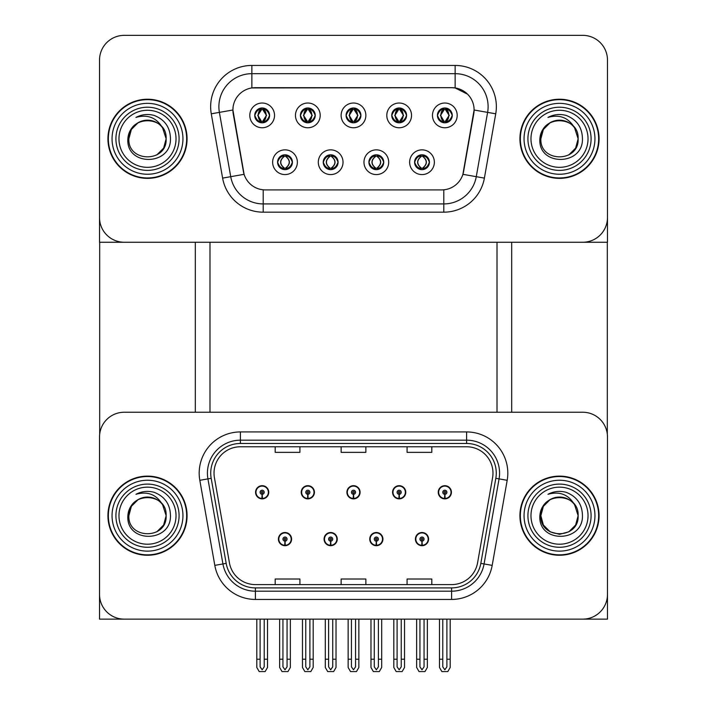 <?xml version="1.0" encoding="UTF-8"?>
<svg xmlns="http://www.w3.org/2000/svg" width="707" height="707" viewBox="0 0 707 707"><rect width="100%" height="100%" fill="white"/><g stroke="black" fill="none" stroke-linecap="round" stroke-linejoin="round"><path stroke-width="1.06" d="M278.408 539.096A6.593 6.593 0 0 0 285.001 545.689A6.593 6.593 0 0 0 291.593 539.096A6.593 6.593 0 0 0 285.001 532.504A6.593 6.593 0 0 0 278.408 539.096M324.071 539.096A6.593 6.593 0 0 0 330.664 545.689A6.593 6.593 0 0 0 337.257 539.096A6.593 6.593 0 0 0 330.664 532.504A6.593 6.593 0 0 0 324.071 539.096M369.743 539.096A6.593 6.593 0 0 0 376.336 545.689A6.593 6.593 0 0 0 382.929 539.096A6.593 6.593 0 0 0 376.336 532.504A6.593 6.593 0 0 0 369.743 539.096M392.571 492.275A6.593 6.593 0 0 0 399.172 498.868A6.593 6.593 0 0 0 405.765 492.275A6.593 6.593 0 0 0 399.172 485.682A6.593 6.593 0 0 0 392.571 492.275M346.907 492.275A6.593 6.593 0 0 0 353.5 498.868A6.593 6.593 0 0 0 360.093 492.275A6.593 6.593 0 0 0 353.5 485.682A6.593 6.593 0 0 0 346.907 492.275M301.235 492.275A6.593 6.593 0 0 0 307.828 498.868A6.593 6.593 0 0 0 314.429 492.275A6.593 6.593 0 0 0 307.828 485.682A6.593 6.593 0 0 0 301.235 492.275M255.572 492.275A6.593 6.593 0 0 0 262.164 498.868A6.593 6.593 0 0 0 268.757 492.275A6.593 6.593 0 0 0 262.164 485.682A6.593 6.593 0 0 0 255.572 492.275M415.407 539.096A6.593 6.593 0 0 0 421.999 545.689A6.593 6.593 0 0 0 428.592 539.096A6.593 6.593 0 0 0 421.999 532.504A6.593 6.593 0 0 0 415.407 539.096M438.243 492.275A6.593 6.593 0 0 0 444.836 498.868A6.593 6.593 0 0 0 451.428 492.275A6.593 6.593 0 0 0 444.836 485.682A6.593 6.593 0 0 0 438.243 492.275M607.472 619.138L607.472 436.961A24.727 24.727 0 0 0 582.745 412.234L124.255 412.234A24.727 24.727 0 0 0 99.528 436.961L99.528 619.138L607.472 619.138M497.012 242.254L497.012 412.234M209.988 242.254L209.988 412.234M346.085 115.391A7.415 7.415 0 0 0 353.5 122.815A7.415 7.415 0 0 0 360.915 115.391A7.415 7.415 0 0 0 353.5 107.977A7.415 7.415 0 0 0 346.085 115.391L346.147 115.391C347.614 111.353 349.541 109.355 351.927 109.399L351.423 108.268M341.136 115.391A12.364 12.364 0 0 0 353.5 127.755A12.364 12.364 0 0 0 365.864 115.391A12.364 12.364 0 0 0 353.5 103.028A12.364 12.364 0 0 0 341.136 115.391M368.913 162.212A7.415 7.415 0 0 0 376.336 169.636A7.415 7.415 0 0 0 383.751 162.212A7.415 7.415 0 0 0 376.336 154.798A7.415 7.415 0 0 0 368.913 162.212L368.983 162.212C370.388 166.207 372.315 168.204 374.763 168.213L375.647 168.213C370.733 164.21 370.733 160.215 375.647 156.22L374.763 156.22C372.359 156.167 370.433 158.165 368.983 162.212M363.972 162.212A12.364 12.364 0 0 0 376.336 174.576A12.364 12.364 0 0 0 388.7 162.212A12.364 12.364 0 0 0 376.336 149.849A12.364 12.364 0 0 0 363.972 162.212M391.749 115.391A7.415 7.415 0 0 0 399.172 122.815A7.415 7.415 0 0 0 406.587 115.391A7.415 7.415 0 0 0 399.172 107.977A7.415 7.415 0 0 0 391.749 115.391L391.819 115.391C393.286 111.353 395.213 109.355 397.599 109.399L397.095 108.268M386.8 115.391A12.364 12.364 0 0 0 399.172 127.755A12.364 12.364 0 0 0 411.536 115.391A12.364 12.364 0 0 0 399.172 103.028A12.364 12.364 0 0 0 386.8 115.391M437.421 115.391A7.415 7.415 0 0 0 444.836 122.815A7.415 7.415 0 0 0 452.259 115.391A7.415 7.415 0 0 0 444.836 107.977A7.415 7.415 0 0 0 437.421 115.391L437.483 115.391C438.95 111.353 440.876 109.355 443.262 109.399L442.759 108.268M432.472 115.391A12.364 12.364 0 0 0 444.836 127.755A12.364 12.364 0 0 0 457.199 115.391A12.364 12.364 0 0 0 444.836 103.028A12.364 12.364 0 0 0 432.472 115.391M300.413 115.391A7.415 7.415 0 0 0 307.828 122.815A7.415 7.415 0 0 0 315.251 115.391A7.415 7.415 0 0 0 307.828 107.977A7.415 7.415 0 0 0 300.413 115.391L300.484 115.391C301.951 111.353 303.877 109.355 306.264 109.399L305.76 108.268M295.464 115.391A12.364 12.364 0 0 0 307.828 127.755A12.364 12.364 0 0 0 320.2 115.391A12.364 12.364 0 0 0 307.828 103.028A12.364 12.364 0 0 0 295.464 115.391M254.741 115.391A7.415 7.415 0 0 0 262.164 122.815A7.415 7.415 0 0 0 269.579 115.391A7.415 7.415 0 0 0 262.164 107.977A7.415 7.415 0 0 0 254.741 115.391L254.812 115.391C256.279 111.353 258.205 109.355 260.591 109.399L260.088 108.268M249.801 115.391A12.364 12.364 0 0 0 262.164 127.755A12.364 12.364 0 0 0 274.528 115.391A12.364 12.364 0 0 0 262.164 103.028A12.364 12.364 0 0 0 249.801 115.391M277.577 162.212A7.415 7.415 0 0 0 285.001 169.636A7.415 7.415 0 0 0 292.415 162.212A7.415 7.415 0 0 0 285.001 154.798A7.415 7.415 0 0 0 277.577 162.212L277.648 162.212C279.053 166.207 280.979 168.204 283.427 168.213L284.311 168.213C279.398 164.21 279.398 160.215 284.311 156.22L283.427 156.22C281.024 156.167 279.097 158.165 277.648 162.212M272.637 162.212A12.364 12.364 0 0 0 285.001 174.576A12.364 12.364 0 0 0 297.364 162.212A12.364 12.364 0 0 0 285.001 149.849A12.364 12.364 0 0 0 272.637 162.212M323.249 162.212A7.415 7.415 0 0 0 330.664 169.636A7.415 7.415 0 0 0 338.087 162.212A7.415 7.415 0 0 0 330.664 154.798A7.415 7.415 0 0 0 323.249 162.212L323.311 162.212C324.725 166.207 326.652 168.204 329.1 168.213L329.975 168.213C325.07 164.21 325.07 160.215 329.975 156.22L329.1 156.22C326.696 156.167 324.769 158.165 323.311 162.212M318.3 162.212A12.364 12.364 0 0 0 330.664 174.576A12.364 12.364 0 0 0 343.028 162.212A12.364 12.364 0 0 0 330.664 149.849A12.364 12.364 0 0 0 318.3 162.212M414.585 162.212A7.415 7.415 0 0 0 421.999 169.636A7.415 7.415 0 0 0 429.423 162.212A7.415 7.415 0 0 0 421.999 154.798A7.415 7.415 0 0 0 414.585 162.212L414.656 162.212C416.061 166.207 417.987 168.204 420.435 168.213L421.31 168.213C416.405 164.21 416.405 160.215 421.31 156.22L420.435 156.22C418.031 156.167 416.105 158.165 414.656 162.212M409.636 162.212A12.364 12.364 0 0 0 421.999 174.576A12.364 12.364 0 0 0 434.363 162.212A12.364 12.364 0 0 0 421.999 149.849A12.364 12.364 0 0 0 409.636 162.212M232.903 109.956A22.253 22.253 0 0 0 233.239 113.818L243.411 171.518A22.253 22.253 0 0 0 265.328 189.909L441.672 189.909A22.253 22.253 0 0 0 463.589 171.518L473.761 113.818A22.253 22.253 0 0 0 451.844 87.695L255.156 87.695A22.253 22.253 0 0 0 232.903 109.956L233.142 106.651M99.528 60.077L99.528 242.254L607.472 242.254L607.472 60.077A24.727 24.727 0 0 0 582.745 35.35L124.255 35.35A24.727 24.727 0 0 0 99.528 60.077L99.528 217.526A24.727 24.727 0 0 0 124.255 242.254L582.745 242.254A24.727 24.727 0 0 0 607.472 217.526L607.472 60.077M107.932 515.686A39.565 39.565 0 0 0 147.498 555.251A39.565 39.565 0 0 0 187.072 515.686A39.565 39.565 0 0 0 147.498 476.12A39.565 39.565 0 0 0 107.932 515.686M519.928 515.686A39.565 39.565 0 0 0 559.502 555.251A39.565 39.565 0 0 0 599.068 515.686A39.565 39.565 0 0 0 559.502 476.12A39.565 39.565 0 0 0 519.928 515.686M214.027 473.151A26.38 26.38 0 0 1 240.398 446.771L466.602 446.771A26.38 26.38 0 0 1 492.576 477.729L477.579 562.799A26.38 26.38 0 0 1 451.596 584.601L255.404 584.601A26.38 26.38 0 0 1 229.422 562.799L214.424 477.729A26.38 26.38 0 0 1 214.027 473.151M210.73 473.151A29.676 29.676 0 0 0 211.181 478.303L226.178 563.373A29.676 29.676 0 0 0 255.404 587.897L451.596 587.897A29.676 29.676 0 0 0 480.822 563.373L495.819 478.303A29.676 29.676 0 0 0 466.602 443.475L240.398 443.475A29.676 29.676 0 0 0 210.73 473.151M199.816 480.309A41.218 41.218 0 0 1 240.398 431.933L466.602 431.933A41.218 41.218 0 0 1 507.184 480.309L492.187 565.379A41.218 41.218 0 0 1 451.596 599.439L255.404 599.439A41.218 41.218 0 0 1 214.813 565.379L199.816 480.309L207.929 478.878A32.973 32.973 0 0 1 240.398 440.178L466.602 440.178A32.973 32.973 0 0 1 499.071 478.878L484.074 563.947A32.973 32.973 0 0 1 451.596 591.193L255.404 591.193A32.973 32.973 0 0 1 222.926 563.947L207.929 478.878A32.973 32.973 0 0 1 207.425 473.151M582.745 412.234L124.255 412.234M99.528 436.961L99.528 594.41A24.727 24.727 0 0 0 124.255 619.138L582.745 619.138A24.727 24.727 0 0 0 607.472 594.41L607.472 436.961M341.136 446.771L341.136 452.356L365.864 452.356L365.864 446.771M275.191 446.771L275.191 452.356L299.918 452.356L299.918 446.771M407.082 446.771L407.082 452.356L431.809 452.356L431.809 446.771M365.864 584.601L365.864 579.015L341.136 579.015L341.136 584.601M299.918 584.601L299.918 579.015L275.191 579.015L275.191 584.601M431.809 584.601L431.809 579.015L407.082 579.015L407.082 584.601M107.932 138.802A39.565 39.565 0 0 0 147.498 178.367A39.565 39.565 0 0 0 187.072 138.802A39.565 39.565 0 0 0 147.498 99.236A39.565 39.565 0 0 0 107.932 138.802M519.928 138.802A39.565 39.565 0 0 0 559.502 178.367A39.565 39.565 0 0 0 599.068 138.802A39.565 39.565 0 0 0 559.502 99.236A39.565 39.565 0 0 0 519.928 138.802M251.86 65.442L455.14 65.442A41.218 41.218 0 0 1 495.731 113.809L484.392 178.111A41.218 41.218 0 0 1 443.802 212.171L263.198 212.171A41.218 41.218 0 0 1 222.608 178.111L211.269 113.809A41.218 41.218 0 0 1 251.86 65.442L251.86 73.678L455.14 73.678A32.973 32.973 0 0 1 487.609 112.378L476.271 176.679A32.973 32.973 0 0 1 443.802 203.925L263.198 203.925A32.973 32.973 0 0 1 230.729 176.679L219.391 112.378A32.973 32.973 0 0 1 251.86 73.678L251.86 87.942L451.844 87.695L455.14 87.942L467.574 94.208M441.672 189.909L265.328 189.909M495.731 113.809L474.097 110L462.899 174.32L484.392 178.111M222.608 178.111L244.101 174.32L232.903 110L219.391 112.378A32.973 32.973 0 0 1 218.887 106.651M463.589 171.518L463.447 172.225M243.553 172.225L243.411 171.518M582.745 35.35L124.255 35.35M424.059 619.138L424.059 666.851L421.999 669.794L419.94 666.851L419.94 659.207L416.644 659.207L416.644 667.443L419.021 671.57L424.978 671.57L427.364 667.443L427.364 619.138M421.911 541.155L421.734 545.274A6.186 6.186 0 0 1 415.822 539.096A6.186 6.186 0 0 1 421.999 532.919A6.186 6.186 0 0 1 428.186 539.096A6.186 6.186 0 0 1 422.273 545.274L422.088 541.155A2.059 2.059 0 0 0 424.059 539.096A2.059 2.059 0 0 0 421.999 537.037A2.059 2.059 0 0 0 419.94 539.096A2.059 2.059 0 0 0 421.911 541.155L421.964 539.918A0.822 0.822 0 0 1 421.178 539.096A0.822 0.822 0 0 1 421.999 538.274A0.822 0.822 0 0 1 422.83 539.096A0.822 0.822 0 0 1 422.035 539.918L422.088 541.155M416.644 619.138L416.644 659.207M419.94 619.138L419.94 659.207M424.059 659.207L427.364 659.207M446.895 619.138L446.895 666.851L444.836 669.794L442.776 666.851L442.776 659.207L439.48 659.207L439.48 667.443L441.857 671.57L447.814 671.57L450.191 667.443L450.191 619.138M444.747 494.334L444.57 498.453A6.186 6.186 0 0 1 438.649 492.275A6.186 6.186 0 0 1 444.836 486.089A6.186 6.186 0 0 1 451.022 492.275A6.186 6.186 0 0 1 445.11 498.453L444.924 494.334A2.059 2.059 0 0 0 446.895 492.275A2.059 2.059 0 0 0 444.836 490.216A2.059 2.059 0 0 0 442.776 492.275A2.059 2.059 0 0 0 444.747 494.334L444.8 493.097A0.822 0.822 0 0 1 444.014 492.275A0.822 0.822 0 0 1 444.836 491.453A0.822 0.822 0 0 1 445.657 492.275A0.822 0.822 0 0 1 444.871 493.097L444.924 494.334M439.48 619.138L439.48 659.207M442.776 619.138L442.776 659.207M446.895 659.207L450.191 659.207M378.395 619.138L378.395 666.851L376.336 669.794L374.277 666.851L374.277 659.207L370.972 659.207L370.972 667.443L373.358 671.57L379.314 671.57L381.692 667.443L381.692 619.138M376.248 541.155L376.062 545.274A6.186 6.186 0 0 1 370.15 539.096A6.186 6.186 0 0 1 376.336 532.919A6.186 6.186 0 0 1 382.514 539.096A6.186 6.186 0 0 1 376.601 545.274L376.424 541.155A2.059 2.059 0 0 0 378.395 539.096A2.059 2.059 0 0 0 376.336 537.037A2.059 2.059 0 0 0 374.277 539.096A2.059 2.059 0 0 0 376.248 541.155L376.301 539.918A0.822 0.822 0 0 1 375.505 539.096A0.822 0.822 0 0 1 376.336 538.274A0.822 0.822 0 0 1 377.158 539.096A0.822 0.822 0 0 1 376.371 539.918L376.424 541.155M370.972 619.138L370.972 659.207M374.277 619.138L374.277 659.207M378.395 659.207L381.692 659.207M332.723 619.138L332.723 666.851L330.664 669.794L328.605 666.851L328.605 659.207L325.308 659.207L325.308 667.443L327.686 671.57L333.642 671.57L336.028 667.443L336.028 619.138M330.576 541.155L330.399 545.274A6.186 6.186 0 0 1 324.486 539.096A6.186 6.186 0 0 1 330.664 532.919A6.186 6.186 0 0 1 336.85 539.096A6.186 6.186 0 0 1 330.938 545.274L330.752 541.155A2.059 2.059 0 0 0 332.723 539.096A2.059 2.059 0 0 0 330.664 537.037A2.059 2.059 0 0 0 328.605 539.096A2.059 2.059 0 0 0 330.576 541.155L330.629 539.918A0.822 0.822 0 0 1 329.842 539.096A0.822 0.822 0 0 1 330.664 538.274A0.822 0.822 0 0 1 331.495 539.096A0.822 0.822 0 0 1 330.699 539.918L330.752 541.155M325.308 619.138L325.308 659.207M328.605 619.138L328.605 659.207M332.723 659.207L336.028 659.207M287.06 619.138L287.06 666.851L285.001 669.794L282.941 666.851L282.941 659.207L279.636 659.207L279.636 667.443L282.022 671.57L287.979 671.57L290.356 667.443L290.356 619.138M284.912 541.155L284.727 545.274A6.186 6.186 0 0 1 278.814 539.096A6.186 6.186 0 0 1 285.001 532.919A6.186 6.186 0 0 1 291.178 539.096A6.186 6.186 0 0 1 285.266 545.274L285.089 541.155A2.059 2.059 0 0 0 287.06 539.096A2.059 2.059 0 0 0 285.001 537.037A2.059 2.059 0 0 0 282.941 539.096A2.059 2.059 0 0 0 284.912 541.155L284.965 539.918A0.822 0.822 0 0 1 284.17 539.096A0.822 0.822 0 0 1 285.001 538.274A0.822 0.822 0 0 1 285.822 539.096A0.822 0.822 0 0 1 285.036 539.918L285.089 541.155M279.636 619.138L279.636 659.207M282.941 619.138L282.941 659.207M287.06 659.207L290.356 659.207M401.231 619.138L401.231 666.851L399.172 669.794L397.104 666.851L397.104 659.207L393.808 659.207L393.808 667.443L396.185 671.57L402.15 671.57L404.528 667.443L404.528 619.138M399.075 494.334L398.898 498.453A6.186 6.186 0 0 1 392.986 492.275A6.186 6.186 0 0 1 399.172 486.089A6.186 6.186 0 0 1 405.35 492.275A6.186 6.186 0 0 1 399.437 498.453L399.261 494.334A2.059 2.059 0 0 0 401.231 492.275A2.059 2.059 0 0 0 399.172 490.216A2.059 2.059 0 0 0 397.104 492.275A2.059 2.059 0 0 0 399.075 494.334L399.128 493.097A0.822 0.822 0 0 1 398.341 492.275A0.822 0.822 0 0 1 399.172 491.453A0.822 0.822 0 0 1 399.994 492.275A0.822 0.822 0 0 1 399.208 493.097L399.261 494.334M393.808 619.138L393.808 659.207M397.104 619.138L397.104 659.207M401.231 659.207L404.528 659.207M355.559 619.138L355.559 666.851L353.5 669.794L351.441 666.851L351.441 659.207L348.144 659.207L348.144 667.443L350.522 671.57L356.478 671.57L358.856 667.443L358.856 619.138M353.412 494.334L353.226 498.453A6.186 6.186 0 0 1 347.314 492.275A6.186 6.186 0 0 1 353.5 486.089A6.186 6.186 0 0 1 359.686 492.275A6.186 6.186 0 0 1 353.774 498.453L353.588 494.334A2.059 2.059 0 0 0 355.559 492.275A2.059 2.059 0 0 0 353.5 490.216A2.059 2.059 0 0 0 351.441 492.275A2.059 2.059 0 0 0 353.412 494.334L353.465 493.097A0.822 0.822 0 0 1 352.678 492.275A0.822 0.822 0 0 1 353.5 491.453A0.822 0.822 0 0 1 354.322 492.275A0.822 0.822 0 0 1 353.535 493.097L353.588 494.334M348.144 619.138L348.144 659.207M351.441 619.138L351.441 659.207M355.559 659.207L358.856 659.207M309.896 619.138L309.896 666.851L307.828 669.794L305.769 666.851L305.769 659.207L302.472 659.207L302.472 667.443L304.85 671.57L310.815 671.57L313.192 667.443L313.192 619.138M307.739 494.334L307.563 498.453A6.186 6.186 0 0 1 301.65 492.275A6.186 6.186 0 0 1 307.828 486.089A6.186 6.186 0 0 1 314.014 492.275A6.186 6.186 0 0 1 308.102 498.453L307.925 494.334A2.059 2.059 0 0 0 309.896 492.275A2.059 2.059 0 0 0 307.828 490.216A2.059 2.059 0 0 0 305.769 492.275A2.059 2.059 0 0 0 307.739 494.334L307.792 493.097A0.822 0.822 0 0 1 307.006 492.275A0.822 0.822 0 0 1 307.828 491.453A0.822 0.822 0 0 1 308.659 492.275A0.822 0.822 0 0 1 307.872 493.097L307.925 494.334M302.472 619.138L302.472 659.207M305.769 619.138L305.769 659.207M309.896 659.207L313.192 659.207M264.224 619.138L264.224 666.851L262.164 669.794L260.105 666.851L260.105 659.207L256.809 659.207L256.809 667.443L259.186 671.57L265.143 671.57L267.52 667.443L267.52 619.138M262.076 494.334L261.89 498.453A6.186 6.186 0 0 1 255.978 492.275A6.186 6.186 0 0 1 262.164 486.089A6.186 6.186 0 0 1 268.351 492.275A6.186 6.186 0 0 1 262.43 498.453L262.253 494.334A2.059 2.059 0 0 0 264.224 492.275A2.059 2.059 0 0 0 262.164 490.216A2.059 2.059 0 0 0 260.105 492.275A2.059 2.059 0 0 0 262.076 494.334L262.129 493.097A0.822 0.822 0 0 1 261.343 492.275A0.822 0.822 0 0 1 262.164 491.453A0.822 0.822 0 0 1 262.986 492.275A0.822 0.822 0 0 1 262.2 493.097L262.253 494.334M256.809 619.138L256.809 659.207M260.105 619.138L260.105 659.207M264.224 659.207L267.52 659.207M423.281 169.521L422.689 168.213L423.573 168.213C425.976 168.257 427.903 166.26 429.352 162.203C427.938 158.218 426.012 156.22 423.573 156.22L424.076 155.089M423.281 154.904L422.689 156.22L423.573 156.22M422.689 168.213L423.069 169.556L422.441 168.213C427.488 164.21 427.488 160.215 422.45 156.22L423.069 154.868L422.45 156.22C427.655 160.215 427.655 164.21 422.441 168.213L422.689 168.213C427.602 164.21 427.602 160.215 422.689 156.22M421.558 168.213L420.939 169.556L421.566 168.213C416.343 164.21 416.343 160.215 421.566 156.22C416.52 160.215 416.52 164.21 421.558 168.213M421.31 156.22L420.727 154.904M452.259 115.391L452.188 115.391C450.757 111.406 448.83 109.408 446.409 109.399L445.525 109.399L449.272 115.391L445.525 121.383L446.409 121.383L446.912 122.514M443.554 108.083L444.146 109.399L443.262 109.399M445.286 109.399L445.286 109.399C449.882 109.558 450.032 120.614 445.277 121.383L445.896 122.735L445.286 121.383L449.122 115.391L445.286 109.399L445.905 108.047L445.277 109.399M452.188 115.391C450.704 119.465 448.777 121.463 446.409 121.383M444.146 109.399L440.399 115.391L444.146 121.383L443.262 121.383C440.947 121.533 439.02 119.536 437.483 115.391M444.146 121.383L440.549 115.391L444.385 109.399C439.789 109.558 439.639 120.614 444.394 121.383L443.554 122.7M99.687 242.254L99.687 434.116M195.309 242.254L195.309 412.234M511.691 242.254L511.691 412.234M607.313 242.254L607.313 434.116M377.609 169.521L377.025 168.213L377.9 168.213C380.304 168.257 382.24 166.26 383.689 162.203C382.266 158.218 380.339 156.22 377.9 156.22L378.404 155.089M377.609 154.904L377.025 156.22L377.9 156.22M377.025 168.213L377.397 169.556L376.769 168.213C381.815 164.21 381.815 160.215 376.778 156.22L377.397 154.868L376.778 156.22C381.992 160.215 381.992 164.21 376.769 168.213L377.025 168.213C381.93 164.21 381.93 160.215 377.025 156.22M375.885 168.213L375.267 169.556L375.894 168.213C370.68 164.21 370.68 160.215 375.894 156.22C370.848 160.215 370.848 164.21 375.885 168.213M375.647 156.22L375.055 154.904M331.945 169.521L331.353 168.213L332.237 168.213C334.641 168.257 336.567 166.26 338.017 162.203C336.603 158.218 334.676 156.22 332.237 156.22L332.741 155.089M331.945 154.904L331.353 156.22L332.237 156.22M331.353 168.213L331.733 169.556L331.106 168.213C336.152 164.21 336.152 160.215 331.115 156.22L331.733 154.868L331.115 156.22C336.32 160.215 336.32 164.21 331.106 168.213L331.353 168.213C336.267 164.21 336.267 160.215 331.353 156.22M330.222 168.213L329.603 169.556L330.231 168.213C325.008 164.21 325.008 160.215 330.231 156.22C325.185 160.215 325.185 164.21 330.222 168.213M329.975 156.22L329.391 154.904M286.273 169.521L285.69 168.213L286.565 168.213C288.969 168.257 290.904 166.26 292.345 162.203C290.93 158.218 289.004 156.22 286.565 156.22L287.069 155.089M286.273 154.904L285.69 156.22L286.565 156.22M285.69 168.213L286.061 169.556L285.434 168.213C290.48 164.21 290.48 160.215 285.442 156.22L286.061 154.868L285.442 156.22C290.657 160.215 290.657 164.21 285.434 168.213L285.69 168.213C290.595 164.21 290.595 160.215 285.69 156.22M284.55 168.213L283.931 169.556L284.559 168.213C279.345 164.21 279.345 160.215 284.559 156.22C279.512 160.215 279.512 164.21 284.55 168.213M284.311 156.22L283.719 154.904M406.587 115.391L406.516 115.391C405.084 111.406 403.158 109.408 400.736 109.399L399.862 109.399L403.6 115.391L399.862 121.383L400.736 121.383L401.24 122.514M397.891 108.083L398.474 109.399L397.599 109.399M400.233 122.735L399.614 121.383L403.458 115.391L399.614 109.399L400.233 108.047M406.516 115.391C405.031 119.465 403.105 121.463 400.736 121.383M398.474 109.399L394.736 115.391L398.474 121.383L397.599 121.383C395.284 121.533 393.357 119.536 391.819 115.391M397.891 122.7L398.721 121.383L394.877 115.391L398.721 109.399L398.103 108.047M398.474 121.383L398.103 122.735M360.915 115.391L360.853 115.391C359.421 111.406 357.495 109.408 355.073 109.399L354.189 109.399L357.936 115.391L354.189 121.383L355.073 121.383L355.577 122.514M352.219 108.083L352.811 109.399L351.927 109.399M353.951 109.399L353.951 109.399C358.546 109.558 358.696 120.614 353.942 121.383L354.56 122.735L353.951 121.383L357.786 115.391L353.951 109.399L354.569 108.047L353.942 109.399M360.853 115.391C359.368 119.465 357.442 121.463 355.073 121.383M352.811 109.399L349.064 115.391L352.811 121.383L351.927 121.383C349.612 121.533 347.685 119.536 346.147 115.391M352.811 121.383L349.214 115.391L353.049 109.399C348.454 109.558 348.304 120.614 353.058 121.383L352.219 122.7M315.251 115.391L315.181 115.391C313.749 111.406 311.822 109.408 309.401 109.399L308.526 109.399L312.264 115.391L308.526 121.383L309.401 121.383L309.905 122.514M306.555 108.083L307.138 109.399L306.264 109.399M308.897 122.735L308.279 121.383L312.123 115.391L308.279 109.399L308.897 108.047M315.181 115.391C313.696 119.465 311.769 121.463 309.401 121.383M307.138 109.399L303.4 115.391L307.138 121.383L306.264 121.383C303.948 121.533 302.022 119.536 300.484 115.391M306.555 122.7L307.386 121.383L303.542 115.391L307.386 109.399L306.767 108.047M307.138 121.383L306.767 122.735M269.579 115.391L269.517 115.391C268.086 111.406 266.159 109.408 263.738 109.399L262.854 109.399L266.601 115.391L262.854 121.383L263.738 121.383L264.241 122.514M260.883 108.083L261.475 109.399L260.591 109.399M262.615 109.399L262.615 109.399C267.211 109.558 267.361 120.614 262.606 121.383L263.225 122.735L262.615 121.383L266.451 115.391L262.615 109.399L263.234 108.047L262.606 109.399M269.517 115.391C268.033 119.465 266.106 121.463 263.738 121.383M261.475 109.399L257.728 115.391L261.475 121.383L260.591 121.383C258.276 121.533 256.349 119.536 254.812 115.391M261.475 121.383L257.878 115.391L261.714 109.399C257.118 109.558 256.968 120.614 261.723 121.383L260.883 122.7M176.025 515.686A28.527 28.527 0 0 1 147.498 544.213A28.527 28.527 0 0 1 118.97 515.686A28.527 28.527 0 0 1 147.498 487.158A28.527 28.527 0 0 1 176.025 515.686M108.348 515.686A39.159 39.159 0 0 1 147.498 476.527A39.159 39.159 0 0 1 186.657 515.686A39.159 39.159 0 0 1 147.498 554.845A39.159 39.159 0 0 1 108.348 515.686M162.601 504.763L166.136 515.686C167.276 539.724 127.728 539.724 128.868 515.686C127.728 491.648 167.276 491.648 166.136 515.686C167.276 539.724 127.728 539.724 128.868 515.686C127.728 491.648 167.276 491.648 166.136 515.686L162.601 504.763C156.521 494.493 147.639 491.012 135.956 494.299C141.789 491.268 147.86 490.605 154.188 492.319C164.819 496.508 170.246 504.294 170.449 515.686C171.227 542.843 125.908 543.524 127.87 515.686C128.32 509.367 131.166 504.374 136.398 500.724A18.638 18.638 0 0 1 162.601 504.763L163.635 506.371M166.136 515.686L163.635 525.001L156.821 531.823L163.635 525.001L166.136 515.686L163.635 525.001L156.821 531.823M128.868 515.686L131.361 506.371L138.183 499.549L131.361 506.371L128.868 515.686C128.895 510.799 130.645 506.477 134.127 502.712M176.025 138.802A28.527 28.527 0 0 1 147.498 167.329A28.527 28.527 0 0 1 118.97 138.802A28.527 28.527 0 0 1 147.498 110.274A28.527 28.527 0 0 1 176.025 138.802M108.348 138.802A39.159 39.159 0 0 1 147.498 99.652A39.159 39.159 0 0 1 186.657 138.802A39.159 39.159 0 0 1 147.498 177.961A39.159 39.159 0 0 1 108.348 138.802M162.601 127.879L166.136 138.802C167.276 162.84 127.728 162.84 128.868 138.802C127.728 114.764 167.276 114.764 166.136 138.802C167.276 162.84 127.728 162.84 128.868 138.802C127.728 114.764 167.276 114.764 166.136 138.802L162.601 127.879C156.521 117.618 147.639 114.127 135.956 117.415C141.789 114.384 147.86 113.721 154.188 115.435C164.819 119.624 170.246 127.41 170.449 138.802C171.227 165.959 125.908 166.64 127.87 138.802C128.32 132.483 131.166 127.49 136.398 123.84A18.638 18.638 0 0 1 162.601 127.879L163.635 129.487M166.136 138.802L163.635 148.117L156.821 154.939L163.635 148.117L166.136 138.802L163.635 148.117L156.821 154.939M128.868 138.802L131.361 129.487L138.183 122.665L131.361 129.487L128.868 138.802C128.895 133.915 130.645 129.593 134.127 125.828M588.03 515.686A28.527 28.527 0 0 1 559.502 544.213A28.527 28.527 0 0 1 530.975 515.686A28.527 28.527 0 0 1 559.502 487.158A28.527 28.527 0 0 1 588.03 515.686M520.343 515.686A39.159 39.159 0 0 1 559.502 476.527A39.159 39.159 0 0 1 598.652 515.686A39.159 39.159 0 0 1 559.502 554.845A39.159 39.159 0 0 1 520.343 515.686M573.731 527.714L568.817 531.823L559.502 534.324L550.179 531.823L543.365 525.001L540.864 515.686C539.724 491.648 579.272 491.648 578.132 515.686C579.272 539.724 539.724 539.724 540.864 515.686C539.724 491.648 579.272 491.648 578.132 515.686L574.597 504.763C568.516 494.493 559.635 491.012 547.96 494.299C553.784 491.268 559.856 490.605 566.183 492.319C576.824 496.508 582.241 504.294 582.444 515.686C583.231 542.843 537.903 543.524 539.874 515.686C540.325 509.367 543.17 504.374 548.393 500.724A18.638 18.638 0 0 1 574.597 504.763L575.639 506.371M574.597 504.763L578.132 515.686L575.639 525.001L568.817 531.823L575.639 525.001L578.132 515.686C579.272 539.724 539.724 539.724 540.864 515.686L543.365 506.371L550.179 499.549L543.365 506.371L540.864 515.686C540.89 510.799 542.649 506.477 546.122 502.712M588.03 138.802A28.527 28.527 0 0 1 559.502 167.329A28.527 28.527 0 0 1 530.975 138.802A28.527 28.527 0 0 1 559.502 110.274A28.527 28.527 0 0 1 588.03 138.802M520.343 138.802A39.159 39.159 0 0 1 559.502 99.652A39.159 39.159 0 0 1 598.652 138.802A39.159 39.159 0 0 1 559.502 177.961A39.159 39.159 0 0 1 520.343 138.802M574.597 127.879L578.132 138.802C579.272 162.84 539.724 162.84 540.864 138.802C539.724 114.764 579.272 114.764 578.132 138.802C579.272 162.84 539.724 162.84 540.864 138.802C539.724 114.764 579.272 114.764 578.132 138.802L574.597 127.879C568.516 117.618 559.635 114.127 547.96 117.415C553.784 114.384 559.856 113.721 566.183 115.435C576.824 119.624 582.241 127.41 582.444 138.802C583.231 165.959 537.903 166.64 539.874 138.802C540.325 132.483 543.17 127.49 548.393 123.84A18.638 18.638 0 0 1 574.597 127.879L575.639 129.487M578.132 138.802L575.639 148.117L568.817 154.939L575.639 148.117L578.132 138.802L575.639 148.117L568.817 154.939M540.864 138.802L543.365 129.487L550.179 122.665L543.365 129.487L540.864 138.802C540.89 133.915 542.649 129.593 546.122 125.828M466.602 431.933L466.602 443.475M207.929 478.878L211.181 478.303M255.404 599.439L255.404 587.897M451.596 587.897L451.596 599.439M480.822 563.373L492.187 565.379M214.813 565.379L226.178 563.373M495.819 478.303L507.184 480.309M240.398 431.933L240.398 443.475M455.14 65.442L455.14 87.942M443.802 189.812L443.802 212.171M263.198 212.171L263.198 189.812M211.269 113.809L219.391 112.378M421.734 545.274A6.186 6.186 0 0 1 415.822 539.096M444.57 498.453A6.186 6.186 0 0 1 438.649 492.275M376.062 545.274A6.186 6.186 0 0 1 370.15 539.096M330.399 545.274A6.186 6.186 0 0 1 324.486 539.096M284.727 545.274A6.186 6.186 0 0 1 278.814 539.096M398.898 498.453A6.186 6.186 0 0 1 392.986 492.275M353.226 498.453A6.186 6.186 0 0 1 347.314 492.275M307.563 498.453A6.186 6.186 0 0 1 301.65 492.275M261.89 498.453A6.186 6.186 0 0 1 255.978 492.275M423.573 168.213L424.076 169.335M420.435 156.22L419.931 155.089M420.435 168.213L419.931 169.335M420.727 169.521L421.31 168.213M446.409 109.399L446.912 108.268M446.117 108.083L445.525 109.399M443.766 108.047L444.385 109.399L443.775 108.047M446.117 122.7L445.525 121.383M443.262 121.383L442.759 122.514M443.766 122.735L444.385 121.383L443.775 122.735M377.9 168.213L378.404 169.335M374.763 156.22L374.259 155.089M374.763 168.213L374.259 169.335M375.055 169.521L375.647 168.213M332.237 168.213L332.741 169.335M329.1 156.22L328.596 155.089M329.1 168.213L328.596 169.335M329.391 169.521L329.975 168.213M286.565 168.213L287.069 169.335M283.427 156.22L282.924 155.089M283.427 168.213L282.924 169.335M283.719 169.521L284.311 168.213M400.736 109.399L401.24 108.268M400.445 108.083L399.862 109.399M400.445 122.7L399.862 121.383M397.599 121.383L397.095 122.514M355.073 109.399L355.577 108.268M354.781 108.083L354.189 109.399M352.431 108.047L353.049 109.399L352.44 108.047M354.781 122.7L354.189 121.383M351.927 121.383L351.423 122.514M352.431 122.735L353.049 121.383L352.44 122.735M309.401 109.399L309.905 108.268M309.109 108.083L308.526 109.399M309.109 122.7L308.526 121.383M306.264 121.383L305.76 122.514M263.738 109.399L264.241 108.268M263.446 108.083L262.854 109.399M261.095 108.047L261.714 109.399L261.104 108.047M263.446 122.7L262.854 121.383M260.591 121.383L260.088 122.514M261.095 122.735L261.714 121.383L261.104 122.735M179.083 515.686A31.585 31.585 0 0 1 147.498 547.271A31.585 31.585 0 0 1 115.913 515.686A31.585 31.585 0 0 1 147.498 484.101A31.585 31.585 0 0 1 179.083 515.686M112.051 515.686A35.447 35.447 0 0 1 147.498 480.239A35.447 35.447 0 0 1 182.945 515.686A35.447 35.447 0 0 1 147.498 551.133A35.447 35.447 0 0 1 112.051 515.686M179.083 138.802A31.585 31.585 0 0 1 147.498 170.387A31.585 31.585 0 0 1 115.913 138.802A31.585 31.585 0 0 1 147.498 107.217A31.585 31.585 0 0 1 179.083 138.802M112.051 138.802A35.447 35.447 0 0 1 147.498 103.355A35.447 35.447 0 0 1 182.945 138.802A35.447 35.447 0 0 1 147.498 174.249A35.447 35.447 0 0 1 112.051 138.802M591.087 515.686A31.585 31.585 0 0 1 559.502 547.271A31.585 31.585 0 0 1 527.917 515.686A31.585 31.585 0 0 1 559.502 484.101A31.585 31.585 0 0 1 591.087 515.686M524.055 515.686A35.447 35.447 0 0 1 559.502 480.239A35.447 35.447 0 0 1 594.949 515.686A35.447 35.447 0 0 1 559.502 551.133A35.447 35.447 0 0 1 524.055 515.686M591.087 138.802A31.585 31.585 0 0 1 559.502 170.387A31.585 31.585 0 0 1 527.917 138.802A31.585 31.585 0 0 1 559.502 107.217A31.585 31.585 0 0 1 591.087 138.802M524.055 138.802A35.447 35.447 0 0 1 559.502 103.355A35.447 35.447 0 0 1 594.949 138.802A35.447 35.447 0 0 1 559.502 174.249A35.447 35.447 0 0 1 524.055 138.802M400.224 108.047L399.605 109.399C404.218 109.558 404.36 120.614 399.605 121.383L400.224 122.735M398.112 108.047L398.73 109.399C394.117 109.558 393.976 120.614 398.73 121.383L398.112 122.735M308.888 108.047L308.27 109.399C312.883 109.558 313.024 120.614 308.27 121.383L308.888 122.735M306.776 108.047L307.395 109.399C302.782 109.558 302.64 120.614 307.395 121.383L306.776 122.735"/></g></svg>
